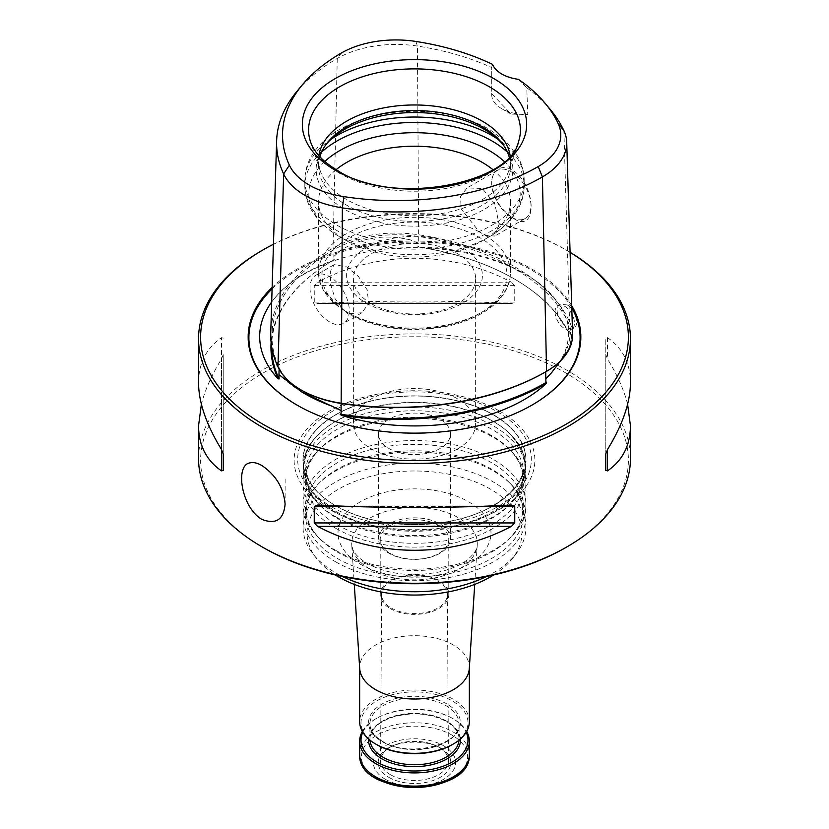 <?xml version="1.0" encoding="UTF-8"?>
<svg xmlns="http://www.w3.org/2000/svg" width="829" height="829" viewBox="0 0 829 829"><rect width="100%" height="100%" fill="white"/><g stroke="black" fill="none" stroke-linecap="round" stroke-linejoin="round"><path stroke-width="0.62" stroke-dasharray="4.14 3.11" d="M335.724 516.757A111.407 64.32 0 0 0 511.286 503.12A111.407 64.32 0 0 0 525.907 471.276A111.407 64.32 0 0 0 414.5 406.956A111.407 64.32 0 0 0 303.093 471.276A111.407 64.32 0 0 0 317.714 503.12A111.407 64.32 0 0 0 335.724 516.757M335.724 512.426A111.407 64.32 180 0 1 303.093 466.945A111.407 64.32 180 0 1 320.916 432.054A111.407 64.32 180 0 1 493.276 421.464A111.407 64.32 180 0 1 508.084 432.054A111.407 64.32 180 0 1 525.907 466.945A111.407 64.32 180 0 1 457.131 526.374A111.407 64.32 180 0 1 335.724 512.426M469.307 668.526A54.849 31.668 0 0 0 469.349 667.355A54.849 31.668 0 0 0 414.5 635.698A54.849 31.668 0 0 0 359.651 667.355A54.849 31.668 0 0 0 359.693 668.526M493.638 574.974A107.449 62.03 0 0 0 512.581 558.342A107.449 62.03 0 0 0 414.5 470.986A107.449 62.03 0 0 0 316.419 558.342A107.449 62.03 0 0 0 335.362 574.974M486.385 576.559A111.407 64.32 0 0 0 516.198 553.679A111.407 64.32 0 0 0 525.907 527.42A111.407 64.32 0 0 0 414.5 463.1A111.407 64.32 0 0 0 303.093 527.42A111.407 64.32 0 0 0 312.802 553.679A111.407 64.32 0 0 0 335.724 572.901A111.407 64.32 0 0 0 342.615 576.559M335.724 528.28A111.407 64.32 0 0 0 457.131 542.228A111.407 64.32 0 0 0 525.907 482.799A111.407 64.32 0 0 0 511.286 450.955A111.407 64.32 0 0 0 414.5 418.479A111.407 64.32 0 0 0 317.714 450.955A111.407 64.32 0 0 0 303.093 482.799A111.407 64.32 0 0 0 335.724 528.28M335.724 550.342A111.407 64.32 0 0 0 511.286 536.705A111.407 64.32 0 0 0 525.907 504.861A111.407 64.32 0 0 0 414.5 440.541A111.407 64.32 0 0 0 303.093 504.861A111.407 64.32 0 0 0 317.714 536.705A111.407 64.32 0 0 0 335.724 550.342M335.724 561.865A111.407 64.32 0 0 0 457.131 575.813A111.407 64.32 0 0 0 525.907 516.384A111.407 64.32 0 0 0 511.286 484.54A111.407 64.32 0 0 0 414.5 452.064A111.407 64.32 0 0 0 317.714 484.54A111.407 64.32 0 0 0 303.093 516.384A111.407 64.32 0 0 0 335.724 561.865M388.822 777.343A36.321 20.974 0 0 0 449.587 767.944A36.321 20.974 0 0 0 405.101 742.266A36.321 20.974 0 0 0 388.822 777.343M385.412 779.312A41.129 23.751 0 0 0 454.23 768.659A41.129 23.751 0 0 0 403.858 739.582A41.129 23.751 0 0 0 385.412 779.312M362.346 731.447A54.849 31.668 180 0 1 375.713 718.857A54.849 31.668 180 0 1 453.276 718.857A54.849 31.668 180 0 1 453.287 718.857A54.849 31.668 180 0 1 466.654 731.447M362.801 732.235A53.47 30.87 180 0 1 376.687 718.297A53.47 30.87 180 0 1 452.313 718.297L452.313 718.297A53.47 30.87 180 0 1 466.199 732.235M452.313 744.608A53.47 30.87 0 0 0 452.313 700.94A53.47 30.87 0 0 0 376.687 700.94A53.47 30.87 0 0 0 376.687 744.608M469.349 721.655A54.849 31.668 0 0 0 414.5 689.987A54.849 31.668 0 0 0 359.651 721.655M453.287 718.857L452.313 718.297L453.276 718.857M390.511 774.721A33.927 19.585 0 0 0 427.536 778.959A33.927 19.585 0 0 0 448.427 760.804A33.927 19.585 0 0 0 446.437 754.276A33.927 19.585 0 0 0 414.5 741.292A33.927 19.585 0 0 0 382.563 754.276A33.927 19.585 0 0 0 380.573 760.804A33.927 19.585 0 0 0 390.511 774.721M391.236 608.02A32.911 18.994 0 0 0 427.142 612.123A32.911 18.994 0 0 0 447.411 594.517A32.911 18.994 0 0 0 414.5 575.585A32.911 18.994 0 0 0 381.589 594.517A32.911 18.994 0 0 0 391.236 608.02M390.262 608.579A34.279 19.792 0 0 0 427.619 612.869A34.279 19.792 0 0 0 448.779 594.59A34.279 19.792 0 0 0 414.5 574.798A34.279 19.792 0 0 0 380.221 594.59A34.279 19.792 0 0 0 390.262 608.579M390.262 553.451A34.279 19.792 0 0 0 438.738 553.451A34.279 19.792 0 0 0 448.779 539.451A34.279 19.792 0 0 0 427.619 521.172A34.279 19.792 0 0 0 390.262 525.462A34.279 19.792 0 0 0 380.221 539.451A34.279 19.792 0 0 0 390.262 553.451M335.724 505.835A111.407 64.32 180 0 1 303.093 460.354A111.407 64.32 180 0 1 371.869 400.925A111.407 64.32 180 0 1 493.276 414.873A111.407 64.32 180 0 1 525.907 460.354A111.407 64.32 180 0 1 488.582 508.395A111.407 64.32 180 0 1 340.418 508.395A111.407 64.32 180 0 1 335.724 505.835M493.276 414.769A111.407 64.32 180 0 1 525.907 460.25A111.407 64.32 180 0 1 414.5 524.56A111.407 64.32 180 0 1 303.093 460.25A111.407 64.32 180 0 1 371.869 400.821A111.407 64.32 180 0 1 493.276 414.769M335.621 505.783A111.542 64.403 0 0 0 347.838 511.876A111.542 64.403 0 0 0 481.162 511.876A111.542 64.403 0 0 0 500.612 419.308A111.542 64.403 0 0 0 339.527 412.562A111.542 64.403 0 0 0 335.621 505.783M499.607 411.111A120.371 69.491 180 0 1 445.65 527.368A120.371 69.491 180 0 1 298.233 442.261A120.371 69.491 180 0 1 499.607 411.111M389.05 419.184A35.989 20.777 0 0 0 378.511 433.878A35.989 20.777 0 0 0 400.728 453.069A35.989 20.777 0 0 0 439.95 448.572A35.989 20.777 0 0 0 450.489 433.878A35.989 20.777 0 0 0 428.272 414.676A35.989 20.777 0 0 0 389.05 419.184M457.732 448.821A61.139 35.295 180 0 1 391.101 456.468A61.139 35.295 180 0 1 353.361 423.857A61.139 35.295 180 0 1 371.268 398.904A61.139 35.295 180 0 1 437.899 391.257A61.139 35.295 180 0 1 475.639 423.857A61.139 35.295 180 0 1 457.732 448.821M325.838 144.764A98.35 56.786 0 0 0 324.719 146.163A98.35 56.786 0 0 0 344.957 209.488A98.35 56.786 0 0 0 470.271 216.11A98.35 56.786 0 0 0 504.281 146.163A98.35 56.786 0 0 0 503.162 144.764M371.268 303.673A61.139 35.295 0 0 0 437.899 311.321A61.139 35.295 0 0 0 475.639 278.71A61.139 35.295 0 0 0 437.899 246.099A61.139 35.295 0 0 0 371.268 253.757A61.139 35.295 0 0 0 353.361 278.71A61.139 35.295 0 0 0 371.268 303.673M319.859 156.764A95.977 55.408 0 0 0 318.523 165.987A95.977 55.408 0 0 0 346.636 205.167A95.977 55.408 0 0 0 451.225 217.177A95.977 55.408 0 0 0 510.477 165.987A95.977 55.408 0 0 0 509.141 156.764M366.491 303.238A67.895 39.201 0 0 0 480.084 285.673A67.895 39.201 0 0 0 396.925 237.664A67.895 39.201 0 0 0 366.491 303.238M310.036 287.984A27.761 16.031 -120 0 0 332.74 323.476A27.761 16.031 -120 0 0 343.548 323.362A27.761 16.031 -120 0 0 343.548 291.3A27.761 16.031 -120 0 0 315.787 275.269A27.761 16.031 -120 0 0 310.036 287.984M318.864 155.676A95.977 55.408 0 0 0 318.523 160.38A95.977 55.408 0 0 0 320.263 170.878A95.977 55.408 0 0 0 346.636 199.571A95.977 55.408 0 0 0 442.624 213.364A95.977 55.408 0 0 0 508.737 170.878A95.977 55.408 0 0 0 510.477 160.38A95.977 55.408 0 0 0 510.136 155.676M336.097 169.676A95.977 55.408 0 0 0 318.523 201.634A95.977 55.408 0 0 0 346.636 240.814L339.776 236.866A105.677 61.014 0 0 0 489.224 236.856A105.677 61.014 0 0 0 504.239 161.5M324.761 161.5A105.677 61.014 0 0 0 339.776 236.856L346.636 240.814A95.977 55.408 0 0 0 346.636 240.824A95.977 55.408 0 0 0 482.364 240.814A95.977 55.408 0 0 0 510.477 201.634A95.977 55.408 0 0 0 492.903 169.676M349.776 313.642L361.962 312.73L368.625 303.445L367.216 289.901L358.439 276.461L346.636 266.845L334.18 264.648L330.284 271.622L330.584 284.254L335.092 298.668L343.631 310.098L349.776 313.642A95.977 55.408 0 0 0 453.225 323.424A95.977 55.408 0 0 0 510.477 272.731A95.977 55.408 0 0 0 485.369 235.363L479.224 231.809L461.142 208.887L460.541 196.421L467.048 187.934L482.364 188.484L494.83 203.986L499.099 224.151L494.809 236.037L485.369 235.363M511.296 171.779A27.761 16.031 60 0 1 529.441 196.245A27.761 16.031 60 0 1 525.182 218.493A27.761 16.031 60 0 1 511.296 217.115A27.761 16.031 60 0 1 508.229 215.063A27.761 16.031 60 0 1 491.67 183.116A27.761 16.031 60 0 1 497.421 170.401A27.761 16.031 60 0 1 511.296 171.779M500.25 168.152C503.928 166.94 507.959 167.551 512.332 169.997C536.736 185.209 537.71 234.669 513.389 218.328C500.291 209.436 493.058 197.613 491.67 182.857C491.846 175.271 494.706 170.37 500.25 168.152M296.927 91.356A207.105 119.573 180 0 1 337.248 58.476A83.024 47.937 180 0 1 417.443 46.072A207.105 119.573 180 0 1 491.721 67.512L491.763 93.698A34.279 19.792 0 0 0 491.721 94.724A34.279 19.792 0 0 0 501.752 108.713A34.279 19.792 0 0 0 527.762 114.485L526.757 87.739A207.105 119.573 180 0 1 550.611 109.894M491.763 93.698L511.099 114.112L527.762 114.485M492.561 64.382L491.721 67.149L491.721 94.724M518.446 79.325L526.757 87.739M572.59 334.128A88.91 51.325 0 0 0 569.575 321.756A212.991 122.972 0 0 0 418.966 234.804A88.91 51.325 0 0 0 333.092 248.089A212.991 122.972 0 0 0 270.741 332.864M545.689 371.838A87.667 50.61 0 0 0 571.347 335.154A87.667 50.61 0 0 0 568.383 322.947A211.747 122.257 0 0 0 418.645 236.503A87.667 50.61 0 0 0 333.973 249.602A211.747 122.257 0 0 0 271.985 333.89A211.747 122.257 0 0 0 279.166 367.693A87.667 50.61 0 0 0 301.849 390.376M568.974 349.548L571.44 338.004L570.352 332.315L568.58 329.869L568.943 334.097A87.988 50.797 0 0 0 568.694 333.538A212.079 122.443 0 0 0 513.804 278.648A212.079 122.443 0 0 0 418.728 246.959A87.988 50.797 0 0 0 417.764 246.814L418.728 246.431L418.707 243.332L410.106 239.799C384.283 233.965 361.04 237.56 340.377 250.586L333.818 256.462L333.745 259.581L334.45 259.695A87.988 50.797 0 0 0 333.735 260.109L332.978 260.544A212.763 122.837 0 0 0 271.104 342.46M568.943 334.097L569.254 333.776A212.763 122.837 0 0 0 514.291 278.927A212.763 122.837 0 0 0 419.287 247.197A154.826 89.387 180 0 1 555.834 300.046A154.826 89.387 180 0 1 569.254 333.776M419.287 247.197L417.764 246.814M334.45 259.695L333.403 260.296M271.684 302.015A154.826 89.387 180 0 1 273.166 300.046A154.826 89.387 180 0 1 332.978 260.544M333.745 259.581L333.735 260.109A212.079 122.443 0 0 0 271.653 344.522A212.079 122.443 0 0 0 271.622 346.408M297.134 405.153A165.613 95.615 0 0 0 297.393 405.308L296.875 405.008L297.393 405.308A165.613 95.615 0 0 0 531.607 405.308A165.613 95.615 0 0 0 531.866 405.153M571.72 305.725A166.349 96.04 0 0 0 432.002 241.591A166.349 96.04 0 0 0 272.14 287.425M570.083 252.358A213.892 123.49 0 0 0 565.751 249.778A213.892 123.49 0 0 0 273.456 244.254M555.078 311.911A13.71 7.917 -120 0 0 561.067 325.714A13.71 7.917 -120 0 0 571.637 329.382A13.71 7.917 -120 0 0 573.73 318.398A13.71 7.917 -120 0 0 564.777 306.315A13.71 7.917 -120 0 0 557.917 305.632A13.71 7.917 -120 0 0 555.078 311.911M627.615 404.272C624.03 390.065 617.315 374.967 607.481 358.988L605.771 354.636L605.771 338.149L607.481 337.652C622.652 348.128 630.309 363.164 630.454 382.78M605.771 470.395L605.771 354.636M605.771 453.909L605.771 338.149M223.229 470.395L223.229 354.636L221.519 358.988C211.685 374.967 204.97 390.065 201.385 404.272M223.229 354.636L223.229 453.909M223.229 338.149L221.519 337.652L221.519 449.556L221.519 358.988M198.545 382.78C198.691 363.164 206.348 348.128 221.519 337.652M514.747 302.077L314.253 302.077L317.59 303.518L511.41 303.518C451.484 300.295 377.516 300.295 317.59 303.518L511.939 303.528L514.747 302.077L514.747 285.601L511.41 282.181L317.59 282.181C377.516 250.296 451.484 250.296 511.41 282.181M314.253 302.077L314.253 285.601L317.59 282.181M570.083 252.317A215.954 124.682 0 0 0 567.202 250.617A215.954 124.682 0 0 0 261.798 250.617M567.202 304.917C575.44 309.258 579.689 325.424 573.906 328.077C565.989 333.59 550.435 309.02 560.186 304.326L567.202 304.917M285.114 478.965L285.114 504.094M198.545 458.572A215.954 124.682 180 0 1 331.859 343.382A215.954 124.682 180 0 1 567.202 370.408A215.954 124.682 180 0 1 630.454 458.572M263.249 547.565A213.892 123.49 180 0 1 263.259 372.926A213.892 123.49 180 0 1 565.751 372.926A213.892 123.49 180 0 1 565.751 547.565M439.95 553.306A35.989 20.777 180 0 1 400.728 557.813A35.989 20.777 180 0 1 378.511 538.612A35.989 20.777 180 0 1 414.5 517.835A35.989 20.777 180 0 1 450.489 538.612A35.989 20.777 180 0 1 439.95 553.306M370.107 569.254A62.786 36.248 0 0 0 437.453 577.367A62.786 36.248 0 0 0 477.245 544.964A62.786 36.248 0 0 0 414.5 507.379A62.786 36.248 0 0 0 351.755 544.964A62.786 36.248 0 0 0 370.107 569.254M360.418 564.238A76.475 44.155 0 0 0 488.374 544.446A76.475 44.155 0 0 0 394.708 490.364A76.475 44.155 0 0 0 360.418 564.238M337.268 518.415A109.21 63.056 0 0 0 509.389 505.048A109.21 63.056 0 0 0 414.5 410.769A109.21 63.056 0 0 0 319.611 505.048A109.21 63.056 0 0 0 337.268 518.415M337.268 524.84A109.21 63.056 0 0 0 480.737 530.384A109.21 63.056 0 0 0 509.389 449.028A109.21 63.056 0 0 0 414.5 417.194A109.21 63.056 0 0 0 319.611 449.028A109.21 63.056 0 0 0 337.268 524.84M337.268 552A109.21 63.056 0 0 0 509.389 538.632A109.21 63.056 0 0 0 414.5 444.354A109.21 63.056 0 0 0 319.611 538.632A109.21 63.056 0 0 0 337.268 552M337.268 558.425A109.21 63.056 0 0 0 480.737 563.969A109.21 63.056 0 0 0 509.389 482.613A109.21 63.056 0 0 0 414.5 450.779A109.21 63.056 0 0 0 319.611 482.613A109.21 63.056 0 0 0 337.268 558.425M376.936 778.555A53.129 30.673 180 0 1 376.936 735.168A53.129 30.673 180 0 1 452.064 735.168A53.129 30.673 180 0 1 463.743 768.369M359.651 754.442A54.849 31.668 180 0 1 393.516 725.178A54.849 31.668 180 0 1 453.276 732.048A54.849 31.668 180 0 1 469.349 754.442M368.604 738.991A45.937 26.518 180 0 1 397.837 715.417A45.937 26.518 180 0 1 446.976 721.375A45.937 26.518 180 0 1 460.396 738.991M369.983 740.152A44.559 25.73 180 0 1 369.941 739.002A44.559 25.73 180 0 1 397.443 715.24A44.559 25.73 180 0 1 446.012 720.815A44.559 25.73 180 0 1 459.059 739.002A44.559 25.73 180 0 1 459.017 740.152M382.988 742.09A44.559 25.73 0 0 0 431.557 747.665A44.559 25.73 0 0 0 459.059 723.893A44.559 25.73 0 0 0 414.5 698.163A44.559 25.73 0 0 0 369.941 723.893A44.559 25.73 0 0 0 382.988 742.09M382.024 741.53A45.937 26.518 0 0 0 458.872 729.634A45.937 26.518 0 0 0 402.614 697.158A45.937 26.518 0 0 0 382.024 741.53M336.139 511.576A110.827 63.978 0 0 0 484.136 516.104A110.827 63.978 0 0 0 507.597 431.619A110.827 63.978 0 0 0 321.403 431.619A110.827 63.978 0 0 0 336.139 511.576M331.89 507.027A116.827 67.45 0 0 0 497.11 507.027A116.827 67.45 0 0 0 497.11 411.64A116.827 67.45 0 0 0 331.89 411.64A116.827 67.45 0 0 0 331.89 507.027M331.144 139.199A109.687 63.325 0 0 0 304.813 180.37A109.687 63.325 0 0 0 336.937 225.146A109.687 63.325 0 0 0 456.478 238.876A109.687 63.325 0 0 0 524.187 180.37A109.687 63.325 0 0 0 497.856 139.199M321.548 152.184A109.687 63.325 0 0 0 304.813 185.8A109.687 63.325 0 0 0 336.937 230.586A109.687 63.325 0 0 0 456.478 244.317A109.687 63.325 0 0 0 524.187 185.8A109.687 63.325 0 0 0 507.452 152.184M482.364 240.814L489.224 236.856C501.918 229.592 511.42 220.535 517.721 209.664C521.98 202.131 524.135 194.183 524.187 185.8L524.187 180.37C524.135 171.997 521.98 164.059 517.742 156.536L507.441 143.096L490.032 129.78C477.152 122.267 462.281 116.993 445.422 113.956C405.93 107.625 370.739 112.734 339.849 129.262C327.165 136.516 317.662 145.552 311.341 156.401C307.041 163.955 304.865 171.945 304.813 180.37L304.813 185.8C304.865 194.183 307.02 202.131 311.279 209.664C317.58 220.535 327.082 229.592 339.776 236.856A105.677 61.014 0 0 0 339.776 236.866M349.061 313.31A92.547 53.429 0 0 0 503.897 289.352A92.547 53.429 0 0 0 390.542 223.913A92.547 53.429 0 0 0 349.061 313.31M320.263 170.878L310.492 141.645A105.936 61.159 0 0 0 339.6 173.302A105.936 61.159 0 0 0 445.536 188.525A105.936 61.159 0 0 0 518.508 141.645L508.737 170.878M479.224 231.809A95.977 55.408 0 0 0 375.775 222.027A95.977 55.408 0 0 0 318.523 272.731A95.977 55.408 0 0 0 343.631 310.098M415.909 41.45L417.443 46.072L418.707 243.332M341.455 52.973L337.248 58.476L333.092 248.089L333.973 249.602L333.818 256.462M563.896 130.619L569.575 321.756L568.383 322.947L568.58 329.869M277.964 366.864L279.166 367.693L279.124 369.133M551.668 372.573A155.914 90.019 0 0 0 570.352 332.315M568.673 333.009L569.15 333.849M418.728 246.431L418.852 247.083M410.106 239.799A155.914 90.019 0 0 0 340.377 250.586M281.725 376.967A155.914 90.019 0 0 0 304.253 393.433L280.44 375.61M571.782 307.756A165.613 95.615 0 0 0 432.448 242.648A165.613 95.615 0 0 0 272.088 288.886M297.393 405.308L297.393 405.308C330.17 423.66 369.112 433.028 414.22 433.412C459.546 433.111 498.675 423.743 531.607 405.308L532.125 405.008M607.481 337.652L607.481 358.988M351.392 506.457L477.608 506.457M317.59 505.027L511.41 505.027M514.747 285.601L314.253 285.601M525.907 471.276L525.907 466.945M303.093 471.276L303.093 466.945M474.716 584.393L477.245 544.964C477.411 549.13 474.095 554.093 467.307 559.844C460.644 565.005 451.587 568.974 440.126 571.772C412.314 577.264 388.024 574.528 367.278 563.554C359.175 558.539 354.325 553.72 352.729 549.099L351.755 544.964L354.284 584.393M512.581 558.342L516.198 553.679M316.419 558.342L312.802 553.679M511.286 450.955L509.389 449.028C526.892 467.701 526.892 486.374 509.389 505.048L511.286 503.12M317.714 450.955L319.611 449.028C302.108 467.701 302.108 486.374 319.611 505.048L317.714 503.12M525.907 504.861L525.907 482.799M303.093 504.861L303.093 482.799M511.286 484.54L509.389 482.613C526.892 501.286 526.892 519.959 509.389 538.632L511.286 536.705M317.714 484.54L319.611 482.613C302.108 501.286 302.108 519.959 319.611 538.632L317.714 536.705M525.907 527.42L525.907 516.384M303.093 527.42L303.093 516.384M459.059 739.002L459.059 723.893C461.908 744.556 408.448 758.276 382.708 741.458C374.242 736.318 369.983 730.463 369.941 723.893L369.941 739.002C370.2 730.225 377.122 723.147 390.697 717.779C410.769 711.603 429.298 712.826 446.292 721.437C454.758 726.577 459.017 732.432 459.059 739.002M469.349 667.946L469.349 667.355M359.651 667.946L359.651 667.355M376.687 718.297L375.713 718.857M381.589 594.517L380.573 760.804M447.411 594.517L448.427 760.804M448.779 594.59L448.779 539.451M380.221 594.59L380.221 539.451M446.437 754.276C439.443 738.121 389.557 738.121 382.563 754.276M340.418 508.395L335.797 505.877C321.984 497.732 312.73 488.488 308.056 478.146L304.813 463.535C304.792 452.427 310.326 441.795 321.403 431.619L320.916 432.054M508.084 432.054L507.597 431.619C534.788 459.142 528.456 484.737 488.582 508.395M347.838 511.876C385.661 528.767 443.349 528.767 481.162 511.876M353.361 278.71L353.361 423.857M475.639 278.71L475.639 423.857M326.885 143.355L324.719 146.163M502.115 143.355L504.281 146.163M510.477 165.987L510.477 160.38M318.523 165.987L318.523 160.38M334.18 264.648L315.787 275.269M361.962 312.73L343.548 323.362M510.477 201.634L510.477 272.731C510.001 288.171 501.162 301.3 483.97 312.098C472.789 318.958 459.546 323.859 444.251 326.813C407.744 332.947 375.444 328.502 347.341 313.476L323.134 290.264L318.523 272.731L318.523 201.634M497.421 170.401L467.048 187.934M525.182 218.493L494.799 236.037M511.296 217.115L513.389 218.328M511.099 114.112L501.752 108.713M571.347 335.154L571.44 338.004M271.985 333.89L271.653 344.522M549.13 375.05C562.87 360.874 569.264 346.159 568.321 330.916M555.834 300.046C526.26 258.534 431.246 235.633 356.791 254.14C317.942 263.529 290.057 278.834 273.166 300.046M317.217 505.006L511.783 505.006M565.751 249.778L567.202 250.617M560.186 304.326L557.917 305.632M573.906 328.077L571.637 329.382M378.511 433.878L378.511 538.612M450.489 433.878L450.489 538.612"/><path stroke-width="1.24" d="M354.284 584.393L359.693 668.526A54.849 31.668 0 0 0 375.724 689.749A54.849 31.668 0 0 0 434.541 696.826A54.849 31.668 0 0 0 469.307 668.526L474.716 584.393M335.362 574.974A107.449 62.03 0 0 0 338.522 576.88A107.449 62.03 0 0 0 493.638 574.974M342.615 576.559A111.407 64.32 0 0 0 486.385 576.559M466.654 731.447A54.849 31.668 180 0 1 469.349 741.25A54.849 31.668 180 0 1 414.5 772.908A54.849 31.668 180 0 1 359.651 741.25A54.849 31.668 180 0 1 362.346 731.447M466.199 732.235A53.47 30.87 180 0 1 414.5 771.001A53.47 30.87 180 0 1 362.801 732.235M359.651 667.946L359.651 721.655A54.849 31.668 0 0 0 375.713 744.048A54.849 31.668 0 0 0 375.724 744.048L376.687 744.608A53.47 30.87 0 0 0 452.313 744.608L453.287 744.048A54.849 31.668 0 0 0 469.349 721.655L469.349 667.946M375.724 744.048A54.849 31.668 0 0 0 453.287 744.048M503.162 144.764A98.35 56.786 0 0 0 414.5 112.557A98.35 56.786 0 0 0 325.838 144.764M509.141 156.764A95.977 55.408 0 0 0 502.115 143.355A95.977 55.408 0 0 0 414.5 110.568A95.977 55.408 0 0 0 326.885 143.355A95.977 55.408 0 0 0 319.859 156.764M510.136 155.676A95.977 55.408 0 0 0 414.5 104.972A95.977 55.408 0 0 0 318.864 155.676M492.903 169.676A95.977 55.408 0 0 0 336.097 169.676M493.815 170.183A112.174 64.766 180 0 1 335.185 170.183A112.174 64.766 180 0 1 335.185 78.6A112.174 64.766 180 0 1 493.815 78.6A112.174 64.766 180 0 1 493.815 170.183M538.208 166.567A77.087 44.507 0 0 0 558.155 123.573A201.167 116.143 0 0 0 545.254 103.438A201.167 116.143 0 0 0 518.446 79.325A34.279 19.792 0 0 1 492.561 64.382A201.167 116.143 0 0 0 415.909 41.45A77.087 44.507 0 0 0 341.455 52.973A201.167 116.143 0 0 0 302.284 84.9A201.167 116.143 0 0 0 289.383 165.158A77.087 44.507 0 0 0 343.89 196.628A201.167 116.143 0 0 0 538.208 166.567L542.404 176.929A207.105 119.573 180 0 1 342.356 207.872A83.024 47.937 180 0 1 283.642 173.976A207.105 119.573 180 0 1 276.627 140.92A207.105 119.573 180 0 1 296.927 91.356L302.284 84.9M545.254 103.438L550.611 109.894A207.105 119.573 180 0 1 563.896 130.619A83.024 47.937 180 0 1 566.715 142.184A83.024 47.937 180 0 1 542.404 176.929L546.56 371.33A88.91 51.325 0 0 0 572.59 334.128L566.715 142.184M276.627 140.92L270.741 332.864A212.991 122.972 0 0 0 277.964 366.864A88.91 51.325 0 0 0 300.979 389.879A88.91 51.325 0 0 0 340.833 403.163A212.991 122.972 0 0 0 546.56 371.33L545.689 371.838L545.834 378.874L551.668 372.573L568.974 349.548M300.979 389.879L301.849 390.376A87.667 50.61 0 0 0 341.154 403.485A211.747 122.257 0 0 0 545.689 371.838L546.56 371.33M271.104 342.46A212.763 122.837 0 0 0 278.088 378.812L279.114 378.936L278.958 374.677L301.818 392.024L341.102 410.552L341.071 413.754L340.108 414.148A87.988 50.797 0 0 0 341.071 414.293A212.079 122.443 0 0 0 545.917 382.604A87.988 50.797 0 0 0 546.622 382.2L545.907 382.065L545.834 378.874M340.108 414.148L341.268 415.298A212.763 122.837 0 0 0 546.124 383.609A154.826 89.387 180 0 1 341.268 415.298M546.124 383.609L546.622 382.2M278.088 378.812A154.826 89.387 180 0 1 271.684 302.015M271.622 346.408A212.079 122.443 0 0 0 278.845 378.376A87.988 50.797 0 0 0 279.114 378.936M272.14 287.425A166.349 96.04 0 0 0 296.875 405.008A166.349 96.04 0 0 0 532.125 405.008A166.349 96.04 0 0 0 571.72 305.725M273.456 244.254A213.892 123.49 0 0 0 263.249 249.778A213.892 123.49 0 0 0 263.249 424.417A213.892 123.49 0 0 0 563.533 425.681A213.892 123.49 0 0 0 570.083 252.358M263.249 249.778L261.798 250.617A215.954 124.682 0 0 0 198.545 338.781A215.954 124.682 0 0 0 261.798 426.935A215.954 124.682 0 0 0 497.141 453.971A215.954 124.682 0 0 0 630.454 338.781L630.454 382.78C630.309 402.521 622.652 424.78 607.481 449.556L605.771 453.909L605.771 470.395L607.481 470.882C622.652 460.416 630.309 445.37 630.454 425.764L627.615 404.272M201.385 404.272L198.545 425.764C198.691 445.37 206.348 460.416 221.519 470.882L223.229 470.395L223.229 453.909L221.519 449.556C206.348 424.78 198.691 402.521 198.545 382.78L198.545 338.781M314.253 506.457L314.253 522.944L317.59 526.353C377.516 558.249 451.484 558.249 511.41 526.353L514.747 522.944L514.747 506.457L511.41 505.027C451.484 508.25 377.516 508.25 317.59 505.027L314.253 506.457L351.392 506.457M630.454 338.781A215.954 124.682 0 0 0 570.083 252.317M285.103 504.094C283.653 487.887 275.881 475.027 261.798 465.504C257.083 462.831 253.011 461.981 249.57 462.965C235.053 465.649 241.229 507.307 261.798 519.348C275.881 524.83 283.653 519.752 285.103 504.094M630.454 425.764L630.454 458.572A215.954 124.682 180 0 1 567.202 546.726A215.954 124.682 180 0 1 261.798 546.726L261.798 546.726A215.954 124.682 180 0 1 198.545 458.572L198.545 425.764M567.202 546.726L565.751 547.565A213.892 123.49 180 0 1 263.249 547.565L261.798 546.726M463.743 768.369A53.129 30.673 180 0 1 376.936 778.555M469.349 741.25L469.349 754.442A54.849 31.668 180 0 1 414.5 786.099A54.849 31.668 180 0 1 359.651 754.442L359.651 741.25M460.396 738.991A45.937 26.518 180 0 1 414.5 766.649A45.937 26.518 180 0 1 368.604 738.991M459.017 740.152A44.559 25.73 180 0 1 430.634 762.991A44.559 25.73 180 0 1 382.988 757.198A44.559 25.73 180 0 1 369.983 740.152M497.856 139.199A109.687 63.325 0 0 0 331.144 139.199M507.452 152.184A109.687 63.325 0 0 0 321.548 152.184M504.239 161.5A105.677 61.014 0 0 0 324.761 161.5M518.508 141.645A105.936 61.159 0 0 0 414.5 68.89A105.936 61.159 0 0 0 310.492 141.645C313.828 152.049 322.906 161.707 337.714 170.619C392.521 206.991 510.913 183.52 518.508 141.645M343.89 196.628L342.356 207.872L341.102 410.552M558.155 123.573L563.896 130.619M289.383 165.158L283.642 173.976L277.964 366.864M341.071 413.754L340.947 414.946M545.907 382.065L546.249 383.185M278.865 377.837L278.399 378.822M279.124 369.133L278.958 374.677M301.818 392.024L304.253 393.433A155.914 90.019 0 0 0 332.761 406.438M531.866 405.153A165.613 95.615 0 0 0 571.782 307.756M272.088 288.886A165.613 95.615 0 0 0 297.134 405.153M607.481 470.882L607.481 449.556M221.519 449.556L221.519 470.882M317.59 526.353L511.41 526.353M314.253 522.944L514.747 522.944M477.608 506.457L514.747 506.457M376.687 744.608L375.713 744.048M469.349 754.442C471.753 797.467 357.247 797.467 359.651 754.442"/></g></svg>
